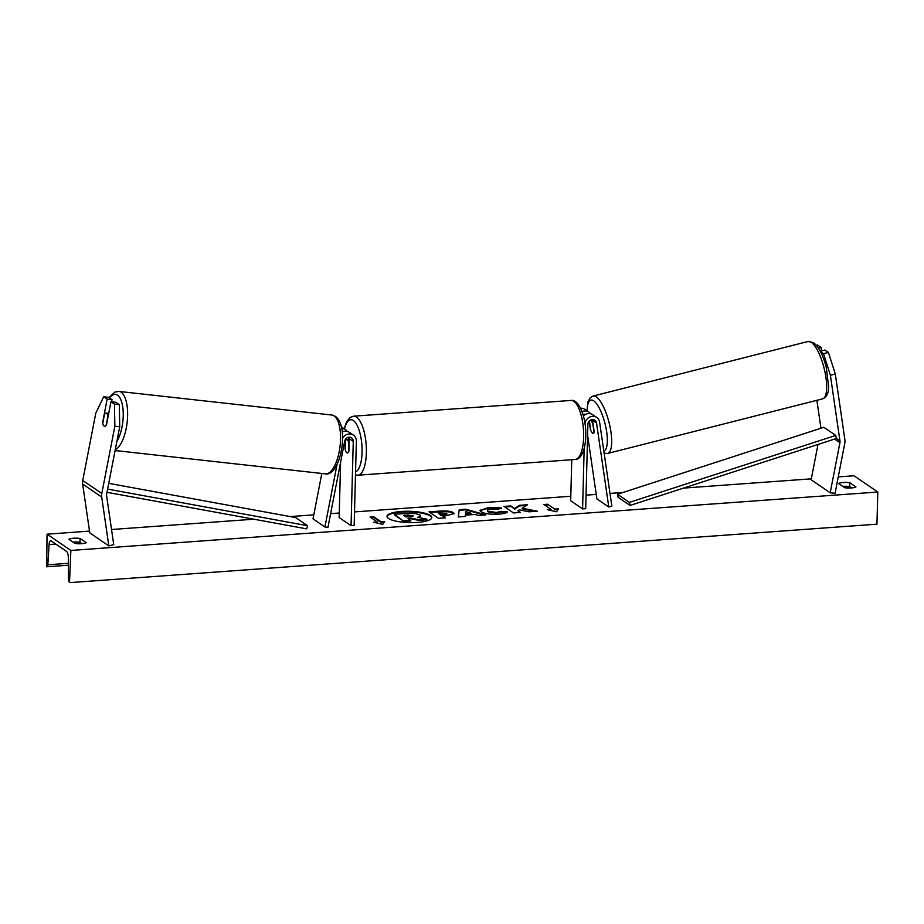 <?xml version="1.0" encoding="UTF-8"?>
<svg xmlns="http://www.w3.org/2000/svg" width="924" height="924" viewBox="0 0 924 924"><rect width="100%" height="100%" fill="white"/><g stroke="black" fill="none" stroke-linecap="round" stroke-linejoin="round"><path stroke-width="1.39" d="M337.006 464.668L324.925 526.992L313.017 518.861L321.818 473.458M340.598 462.173L339.154 517.532L351.062 525.664L354.158 525.433L356.364 441.164A7.981 7.196 124.3 0 0 353.418 435.112L349.376 432.351A7.981 7.196 124.3 0 0 342.192 432.016M353.418 435.112A7.981 7.196 124.3 0 0 342.538 438.369M351.062 525.664L353.268 441.383A4.655 4.193 124.3 0 0 344.664 441.233L327.962 527.327L324.925 526.992M345.31 439.558L345.068 448.891A6.653 2.345 -94.1 0 0 347.551 452.956A6.653 2.345 -94.1 0 0 348.879 451.489L349.214 438.623A4.655 4.193 124.3 0 0 349.029 437.202M341.684 428.597A7.981 7.196 -55.7 0 1 345.564 429.741L341.51 426.98A7.981 7.196 124.3 0 0 341.314 426.853M348.406 439.558L348.475 437.283M345.564 429.741A7.981 7.196 -55.7 0 1 347.228 431.392M107.149 399.145L103.661 396.754L108.524 397.297L112.023 399.688L107.149 399.145L102.68 422.233A6.653 2.599 -83.7 0 0 104.077 426.103A6.653 2.599 -83.7 0 0 104.597 426.299A6.653 2.599 -83.7 0 0 106.491 424.832L110.961 401.744L114.46 404.135L119.323 404.677L115.835 402.287L110.961 401.744M112.023 399.688L111.608 401.813M119.323 404.677L119.716 426.726L106.664 494.028A5.325 4.793 124.3 0 0 106.618 495.818L113.744 544.652L108.824 545.899L89.767 532.882L82.652 484.049A10.638 9.587 124.3 0 1 82.548 482.282A10.638 9.587 124.3 0 1 82.744 480.48L95.796 413.178L103.661 396.754M119.716 426.726L114.853 426.195L101.802 493.485A10.638 9.587 124.3 0 0 101.605 495.287A10.638 9.587 124.3 0 0 101.709 497.066L108.824 545.899M114.853 426.195L114.46 404.135M816.874 400.311L820.905 427.916A5.325 4.793 -55.7 0 1 820.939 428.228M828.435 352.437L823.527 353.684L830.387 375.271L839.962 440.933A5.325 4.793 -55.7 0 1 839.916 442.712L830.202 492.769L835.077 493.312L844.779 443.254A10.638 9.587 -55.7 0 0 844.975 441.464A10.638 9.587 -55.7 0 0 844.871 439.685L835.308 374.024L828.435 352.437L824.947 350.046L820.293 351.224M823.527 353.684L820.489 351.605M830.387 375.271L835.308 374.024M817.994 444.456L811.145 479.764L830.202 492.769M818.479 348.117L821.136 347.447L817.636 345.056L816.458 345.357M821.136 347.447L821.632 350.889M592.353 419.577A4.655 4.193 -55.7 0 1 592.492 420.224L594.213 431.993A6.653 2.021 75.8 0 1 593.393 433.391A6.653 2.021 75.8 0 1 592.665 433.194A6.653 2.021 75.8 0 1 590.401 429.394L590.609 429.337M584.938 423.296A7.981 7.196 -55.7 0 1 596.742 417.486A7.981 7.196 -55.7 0 1 599.618 422.21L611.861 506.213L608.789 506.999L596.881 498.868L587.618 435.296M583.414 415.892A7.981 7.196 -55.7 0 1 592.7 414.726L596.742 417.486M571.76 459.725L570.674 500.762L582.594 508.893L585.689 508.674L587.895 424.393A4.655 4.193 -55.7 0 1 596.546 422.996L608.789 506.999M590.401 429.394L589.2 421.182M584.638 414.853L584.638 414.853A4.655 4.193 -55.7 0 0 584.488 414.218M585.712 414.298A4.655 4.193 124.3 0 0 583.044 414.576M580.607 408.223A7.981 7.196 -55.7 0 1 584.834 409.355L588.888 412.127A7.981 7.196 124.3 0 0 582.062 411.63M582.594 508.893L584.164 448.66M590.552 413.779A7.981 7.196 124.3 0 0 588.888 412.127M348.868 442.873L348.625 452.055A6.653 2.345 85.9 0 1 347.551 452.956A6.653 2.345 85.9 0 1 345.287 449.78L345.53 440.598A6.653 2.345 85.9 0 1 346.592 439.697A6.653 2.345 85.9 0 1 348.868 442.873L349.11 442.85M107.877 416.239L106.11 425.398A6.653 2.599 96.3 0 1 104.597 426.299A6.653 2.599 96.3 0 1 104.077 426.103A6.653 2.599 96.3 0 1 102.772 423.123L104.551 413.964A6.653 2.599 96.3 0 1 106.064 413.074A6.653 2.599 96.3 0 1 106.572 413.271A6.653 2.599 96.3 0 1 107.877 416.239L108.143 416.274M431.785 517.844A22.43 5.66 1.5 0 0 401.363 512.092A22.43 5.66 1.5 0 0 387.017 516.678M401.374 511.457A22.43 5.66 1.5 0 0 386.983 516.354A22.43 5.66 1.5 0 0 417.44 522.418A22.43 5.66 1.5 0 0 431.831 517.521A22.43 5.66 1.5 0 0 401.374 511.457M70.859 550.45L47.043 534.188L46.697 566.689A2.991 1.051 -94.1 0 0 46.997 566.782A2.991 1.051 -94.1 0 0 47.84 564.783L49.087 544.559A5.648 1.998 85.9 0 1 50.681 540.806A5.648 1.998 85.9 0 1 51.224 540.967L66.47 551.374A5.648 1.998 85.9 0 1 68.353 557.726L68.515 578.909A2.991 1.051 -94.1 0 0 69.519 582.27L70.859 550.45L877.8 492.018L853.984 475.756L838.253 476.888M811.33 478.84L683.564 488.091M622.961 492.48L609.99 493.416M596.234 494.409L586.047 495.149M570.801 496.257L354.516 511.919M339.27 513.016L330.619 513.652M313.79 514.864L290.217 516.574M253.904 519.207L111.538 529.51M89.513 531.104L47.043 534.188M507.484 511.896C506.733 512.959 503.788 513.709 498.637 514.16C490.609 514.576 484.696 513.767 480.907 511.723L479.914 510.371L489.015 507.368L501.536 507.969L497.897 509.39L491.349 509.02C487.791 509.39 486.648 510.106 487.953 511.168L496.442 512.497L500.889 511.307L507.484 511.896M487.93 511.815L487.41 510.418L487.964 511.838L496.431 513.143L500.877 511.942L500.889 511.307M429.868 512.439L439.639 511.734C446.28 511.295 450.843 511.815 453.314 513.27L453.326 512.635L454.065 513.582L446.107 515.765L442.712 516.008L445.426 517.867L438.542 518.364L429.025 511.861L439.662 511.088C446.304 510.66 450.854 511.168 453.326 512.635L453.961 513.894M522.199 508.212L527.512 504.735L519.346 505.324L514.668 508.581L510.799 505.936L503.915 506.433L513.444 512.947L520.327 512.45L517.867 510.764L519.311 509.852L529.094 511.815L537.352 511.215L522.199 508.212L522.187 508.847L534.961 511.388M68.896 539.258L75.087 543.485A8.316 2.102 1.5 0 0 81.578 543.705A8.316 2.102 1.5 0 0 86.255 542.677L80.065 538.449A8.316 2.102 1.5 0 0 68.896 539.258M844.779 487.745L838.588 483.518A8.316 2.102 -178.5 0 1 849.757 482.709L855.947 486.936A8.316 2.102 -178.5 0 1 851.281 487.964A8.316 2.102 -178.5 0 1 844.779 487.745M377.235 521.968L373.504 522.233L382.802 524.37L384.684 521.425L380.954 521.69L373.804 516.816L370.085 517.082L377.235 521.968L375.641 522.718M558.477 508.835L556.606 511.781L547.308 509.655L551.027 509.378L543.889 504.504L547.609 504.227L554.758 509.112L558.477 508.835M475.04 514.449L465.419 515.142L465.361 516.424L458.258 516.943L459.228 509.667L465.812 509.193L485.862 514.945L478.528 515.476L475.04 514.449M81.959 543.67L79.961 542.307A8.316 2.102 1.5 0 0 73.088 542.122M842.78 486.382A8.316 2.102 -178.5 0 1 849.653 486.567L851.662 487.941M877.8 492.018L876.957 524.174L70.016 582.617M74.012 542.758L79.984 542.319L80.065 538.449M849.653 486.567L849.757 482.709M418.872 520.374L418.884 519.727L426.842 519.149L426.83 519.796L418.872 520.374L410.961 518.757L410.984 518.121L407.958 518.341L410.834 520.951L403.938 521.459L394.386 514.934L394.409 514.287L406.167 513.444L415.315 513.559L419.762 514.934L420.408 516.458L418.942 517.579M410.961 518.757L408.812 518.918M403.938 521.459L394.409 514.287M410.845 520.316L403.95 520.813M418.884 519.727L410.984 518.121M419.762 514.934C421.067 515.938 420.328 516.735 417.579 517.313L426.842 519.149M370.94 517.671L373.793 517.463L373.804 516.816M384.245 522.095L380.942 522.337L380.954 521.69M380.942 522.337L373.793 517.463M549.433 510.14L551.016 510.025L551.027 509.378M554.758 509.112L547.609 504.227M547.597 504.874L544.733 505.082M554.735 509.759L558.05 509.517M519.461 512.508L517.867 510.764M526.403 505.451L519.334 505.959L514.645 509.228L510.799 505.936M510.787 506.583L504.77 507.022M514.645 509.228L514.668 508.581M519.334 505.959L519.346 505.324M444.559 517.937L442.712 516.008M438.115 512.878L440.632 514.599L443.901 514.356C446.396 514.148 447.297 513.779 446.604 513.236L438.115 512.878L440.621 515.245L443.878 515.003C446.384 514.795 447.285 514.414 446.581 513.871M440.621 515.245L440.632 514.599M446.823 514.206L446.569 513.213M479.972 510.695L489.004 508.015L501.524 508.616M500.877 511.942L506.699 512.473M458.327 516.932L459.228 509.667M459.205 510.314L465.8 509.829L465.812 509.193M465.8 509.829L484.049 515.072M465.488 513.594L465.465 514.241L471.009 513.836L471.021 513.201L465.581 511.561L465.488 513.594L471.021 513.201M412.982 516.123L408.108 515.026L403.592 515.361L405.89 516.92L410.441 516.597C412.809 516.401 413.663 516.054 413.005 515.557L413.224 515.858M412.97 515.534L412.959 516.146L404.446 515.938M592.769 423.608L594.074 432.548A6.653 2.021 75.8 0 1 593.393 433.391A6.653 2.021 75.8 0 1 592.665 433.194A6.653 2.021 75.8 0 1 590.736 430.272L589.443 421.332A6.653 2.021 75.8 0 1 590.124 420.501A6.653 2.021 75.8 0 1 590.84 420.686A6.653 2.021 75.8 0 1 592.769 423.608L592.977 423.562M106.999 492.307L306.699 528.875L307.519 525.698L295.611 517.567L108.743 483.344M107.623 489.096L307.519 525.698M630.053 505.451L618.144 497.32L617.486 494.259L629.394 502.39L630.053 505.451L836.382 438.496L835.723 435.423L629.394 502.39M835.723 435.423L823.815 427.292L617.486 494.259M353.268 441.383L349.214 438.623M101.709 497.066L82.652 484.049M101.802 493.485L82.744 480.48M839.962 440.933L836.382 438.496M839.916 442.712L834.58 439.073M596.546 422.996L592.492 420.224M355.567 471.887A26.265 9.263 -94.1 0 0 362.069 452.344A26.265 9.263 -94.1 0 0 355.428 422.603A26.265 9.263 -94.1 0 0 344.49 429.013M344.19 428.805L346.627 421.667L350.023 417.521L353.626 416.181A29.591 10.441 85.9 0 1 366.366 452.933A29.591 10.441 85.9 0 1 357.9 475.213L575.155 459.482A29.591 10.441 -94.1 0 0 583.622 437.202A29.591 10.441 -94.1 0 0 570.882 400.45C579.059 398.706 586.555 418.006 585.747 436.474C585.123 453.961 579.29 459.759 575.155 459.482M116.874 441.372A26.265 10.28 -83.7 0 0 123.239 415.338A26.265 10.28 -83.7 0 0 117.544 395.16A26.265 10.28 -83.7 0 0 109.506 397.967M108.974 397.597L114.83 392.099L118.93 391.418A29.591 11.573 96.3 0 1 121.206 392.296A29.591 11.573 96.3 0 1 127.235 421.552A29.591 11.573 96.3 0 1 115.269 449.688M115.107 450.542L325.34 473.85A29.591 11.573 -83.7 0 0 339.709 448.718A29.591 11.573 -83.7 0 0 334.13 415.892A29.591 11.573 -83.7 0 0 331.855 415.026L118.93 391.418M849.687 486.59L843.716 487.017M55.775 544.074L49.087 544.559M68.399 563.293L47.84 564.783M439.639 511.734L439.662 511.088M443.878 515.003L443.901 514.356M489.004 508.015L489.015 507.368M487.964 511.838L487.976 511.191M496.431 513.143L496.442 512.497M408.096 515.673L408.108 515.026M822.614 398.856C828.031 396.87 828.62 390.032 828.678 387.179L826.287 367.406C823.18 355.336 818.953 347.101 813.605 342.7L808.05 341.487A29.591 8.974 75.8 0 1 811.272 342.319A29.591 8.974 75.8 0 1 825.12 372.719A29.591 8.974 75.8 0 1 822.614 398.856L607.646 453.441A29.591 8.974 -104.2 0 0 610.14 427.304A29.591 8.974 -104.2 0 0 596.303 396.916A29.591 8.974 -104.2 0 0 593.069 396.073L590.055 397.921L587.918 401.975L586.971 410.81M587.214 410.984A26.265 7.97 75.8 0 1 593.682 400.82A26.265 7.97 75.8 0 1 605.948 427.708A26.265 7.97 75.8 0 1 603.811 450.981M353.626 416.181L570.882 400.45M349.191 439.501L346.592 439.697M355.486 474.948L357.9 475.213M331.855 415.026L335.389 416.354C350.15 427.073 339.951 477.223 325.34 473.85M106.064 413.074L108.709 413.363M46.997 566.782L68.411 565.222M808.05 341.487L593.069 396.073M592.434 419.912L590.124 420.501M604.146 453.268L607.646 453.441"/></g></svg>
